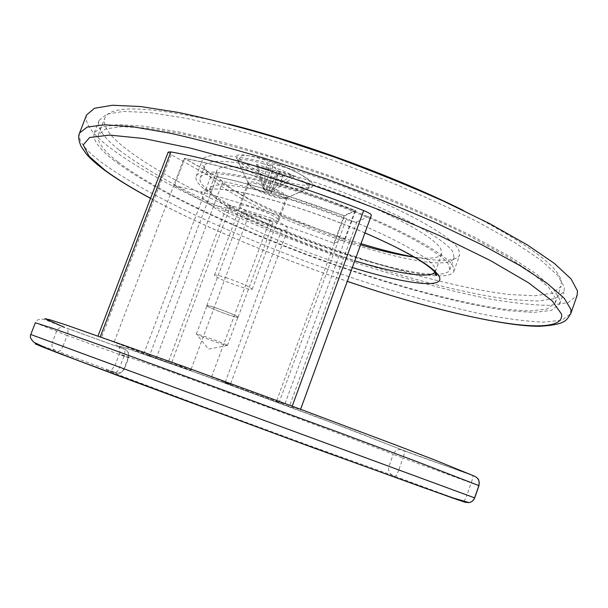 <?xml version="1.0" encoding="UTF-8"?>
<svg xmlns="http://www.w3.org/2000/svg" width="608" height="608" viewBox="0 0 608 608"><rect width="100%" height="100%" fill="white"/><g stroke="black" fill="none" stroke-linecap="round" stroke-linejoin="round"><path stroke-width="0.46" stroke-dasharray="3.04 2.28" d="M86.594 114.897C84.345 122.824 91.618 133.35 108.399 146.475C158.81 185.326 266.471 233.51 366.974 266.403C410.75 280.47 451.22 291.247 488.391 298.741C511.776 302.852 531.947 305.064 548.918 305.376L568.054 302.693L577.129 295.382M211.508 178.228C205.937 173.151 203.665 169.085 204.683 166.022C207.404 155.625 258.864 162.853 323.92 185.44C388.96 207.921 446.386 238.648 453.196 252.647L454.07 257.784C445.413 281.603 251.21 216.577 211.508 178.228M435.343 274.2C387.06 274.497 241.399 220.605 207.176 189.704C201.537 184.779 199.196 180.88 200.146 177.992C202.654 168.173 253.931 176.024 319.025 198.702C384.104 221.282 441.765 251.537 448.795 264.951L449.76 269.83C448.59 272.703 444.129 274.155 436.384 274.208M414.299 257.146C430.464 259.228 439.607 258.088 441.727 253.734L440.77 248.824C433.99 235.972 381.961 208.362 323.752 188.298C265.529 168.135 219.237 161.561 216.706 170.947C215.802 173.622 217.74 177.179 222.513 181.617C241.969 199.918 306.044 228.699 360.605 244.811M207.032 203.239L174.412 185.752L184.779 158.506L217.041 176.708L207.032 203.239C243.063 211.569 285.38 224.907 333.974 243.246L344.622 239.05C282.682 215.133 217.117 194.803 174.412 185.752M278.069 219.176C273.19 213.735 239.491 202.038 239.423 205.747L240.358 207.358C245.966 212.967 278.472 224.192 278.814 220.613L278.069 219.176M333.974 243.246L344.067 215.718L355.102 210.421L271.267 181.055L254.501 175.963C227.901 168.142 204.66 162.328 184.779 158.506M344.622 239.05L355.102 210.421M344.067 215.718L283.222 194.431L268.736 189.992C272.817 193.192 277.651 194.674 283.222 194.431M268.736 189.992C249.386 184.262 232.157 179.831 217.041 176.708M238.169 160.596L236.276 157.533C232.552 146.779 303.08 170.21 311.881 182.78L313.067 184.938L312.573 186.481C307.519 193.002 248.71 172.482 238.169 160.596M114.494 160.846C99.051 149.044 92.31 139.688 94.263 132.795L101.62 126.958L118.37 124.617L144.757 126.266L180.378 132.232L224.056 142.568C256.584 151.521 290.822 162.23 326.777 174.686L379.916 194.773C414.398 208.939 445.778 223.022 474.065 237.006L510.036 256.69L536.53 274.064L553.06 288.466L559.839 299.531L559.694 304.038L551.327 310.407L533.429 312.466L507.832 310.635C468.259 305.246 415.69 291.787 360.696 273.889C264.685 242.204 161.774 196.46 114.494 160.846M118.796 149.682C103.497 137.552 96.908 127.832 99.02 120.521L106.552 114.228L123.47 111.416L150.001 112.617L185.736 118.188L229.49 128.197C262.033 136.975 296.278 147.569 332.211 159.972L385.282 180.067C419.695 194.294 450.992 208.498 479.18 222.672L514.976 242.691L541.302 260.467L557.65 275.318L564.254 286.847L564.019 291.612L555.476 298.498L537.426 301.036L511.708 299.63C471.983 294.751 419.338 281.633 364.336 263.88C268.326 232.416 165.65 186.276 118.796 149.682M248.991 184.308L248.117 182.552C248.338 178.433 282.013 190.023 286.725 195.875L287.257 197.684C285.198 200.914 254.22 190.076 248.991 184.308M254.501 175.963C259.304 179.444 264.898 181.146 271.267 181.055M227.248 278.084C219.374 275.515 215.095 274.55 214.404 275.188C216.357 277.499 224.603 281.215 239.142 286.345C247.046 288.944 251.385 289.932 252.16 289.302C250.314 287.037 242.007 283.298 227.248 278.084M263.211 163.643C248.414 159.41 240.13 158.604 238.366 161.234L238.29 161.903C238.313 166.736 262.208 179.056 283.032 185.242C296.689 189.27 305.049 190.327 308.112 188.389L308.492 187.834C311.076 183.874 285.996 170.301 263.211 163.643M261.904 185.341C254.007 183.016 249.592 182.506 248.657 183.791L248.619 184.072C250.922 187.636 258.94 191.733 272.673 196.361C280.037 198.565 284.46 199.173 285.942 198.2L286.094 197.965C284.688 194.568 276.625 190.357 261.904 185.341M264.814 159.372C250.01 155.162 241.718 154.394 239.932 157.069C237.637 161.424 262.565 174.724 284.536 181.199C299.455 185.554 307.952 186.382 310.027 183.677C312.649 179.641 287.599 165.992 264.814 159.372M263.477 189.096L256.15 164.244L257.982 166.197L272.848 170.673L277.187 175.438L283.092 177.224L271.259 192.774L269.473 190.935L272.665 165.604L277.088 170.536L292.19 175.074L269.473 190.935L263.477 189.096L266.585 163.788L271.084 168.728L263.477 189.096L265.278 190.935L271.259 192.774L278.829 172.467L283.092 177.224M278.829 172.467L293.854 176.989L292.19 175.074M272.665 165.604L266.585 163.788M256.15 164.244L271.084 168.728M272.848 170.673L265.278 190.935L257.982 166.197M277.187 175.438L265.278 190.935M293.854 176.989L271.259 192.774M277.088 170.536L269.473 190.935M463.342 210.452C525.669 242.318 558.342 265.924 561.336 281.284L561.116 286.216L552.687 293.124L534.949 295.777L509.664 294.538C470.622 289.925 418.821 277.134 364.694 259.692C270.188 228.783 169.26 183.198 123.713 147.03C108.931 135.113 102.608 125.537 104.736 118.302C110.154 104.166 151.339 106.058 228.304 123.971M117.975 161.926C103.01 150.442 96.482 141.345 98.405 134.634L105.625 128.911L122.064 126.616L147.934 128.235L182.848 134.079C210.262 140.083 240.753 148.147 274.307 158.27L326.222 175.628C379.118 194.788 429.689 216.212 470.691 236.672L506.084 255.983L532.236 273.06L548.629 287.25L555.454 298.163L555.347 302.761L547.154 308.993L529.606 311.015L504.496 309.221C465.637 303.932 413.942 290.7 359.822 273.076C265.316 241.87 164.076 196.817 117.975 161.926M361.023 243.648C300.55 225.256 231.686 194.013 209.296 173.288C203.467 167.93 201.096 163.628 202.175 160.383C205.04 149.439 258.294 156.674 325.637 180.052C392.981 203.323 452.109 235.258 458.812 249.827L459.633 255.109C456.061 261.364 440.937 262.033 414.253 257.116M203.52 188.571C197.608 183.426 195.138 179.352 196.126 176.35C198.687 166.204 251.689 174.291 319.094 197.79C386.483 221.198 445.938 252.48 452.952 266.243L453.895 271.183C445.231 294.272 245.427 226.989 203.52 188.571M217.018 176.822C253.316 184.452 295.777 197.494 344.417 215.946L355.695 210.55C293.474 186.322 227.263 166.379 184.102 158.255L217.018 176.822L150.024 354.388M168.196 152.084L171.205 154.698L210.664 176.837L222.855 181.435C257.807 188.624 298.923 201.278 346.218 219.412C351.546 221.396 355.102 222.194 356.881 221.814L371.344 215.354M279.011 402.8L143.838 353.742L100.312 336.771C145.114 352.412 220.484 379.658 292.197 406.22L300.36 409.442L289.37 406.463L279.011 402.8L346.218 219.412M211.538 376.899L230.402 384.385L225.028 382.728L276.359 401.554L284.962 403.834L211.538 376.899M225.234 382.158L281.74 229.847C285.433 230.364 287.478 230.158 287.888 229.246C288.07 227.088 282.34 223.318 270.697 217.945L211.637 376.641M149.553 355.627L190.73 370.31L171.73 362.49L114.213 342.023L149.553 355.627M191.14 369.2L247.312 218.971L281.74 229.847M276.739 400.512L344.417 215.946M114.334 341.696L184.102 158.255M171.828 362.224L230.713 205.398L270.697 217.945M285.053 403.575L355.695 210.55M247.312 218.971C233.844 213.074 227.042 208.833 226.883 206.241L230.713 205.398M272.255 222.566L272.863 223.683C272.642 226.442 247 217.573 242.63 213.241L241.9 212.01C241.954 209.175 268.333 218.34 272.255 222.566M207.746 306.417C212.633 309.487 238.351 318.683 238.07 317.262L237.295 316.563C232.856 313.629 206.386 304.144 206.842 305.642L207.746 306.417M237.166 316.51C232.765 313.606 206.53 304.205 206.986 305.695L207.875 306.462C212.716 309.502 238.207 318.622 237.926 317.209L237.166 316.51M226.579 344.972C222.239 342.57 197.235 333.473 196.452 333.997L197.319 334.674C202.312 337.326 227.825 346.545 227.392 345.534L226.579 344.972M79.564 132.977C77.573 140.25 85.082 150.191 102.091 162.807C153.163 200.161 261.182 247.73 361.676 280.972C405.437 295.214 445.839 306.318 482.889 314.29C506.175 318.759 526.232 321.374 543.066 322.149L561.967 320.211L570.768 313.713M434.781 272.407L435.404 271.373L434.317 266.813C427.242 254.737 374.908 227.734 316.654 207.533C258.385 187.249 212.321 179.869 210.087 188.48C209.274 190.927 211.295 194.279 216.152 198.512C235.95 215.992 300.253 244.401 354.76 260.832M364.96 232.872C320.332 213.742 266.122 196.498 234.103 190.92C202.259 186.147 193.542 190.114 207.959 202.814C229.094 220.826 295.412 250.032 352.313 267.535M150.556 198.307C203.49 226.83 276.617 257.321 347.282 281.322M30.788 334.506L52.356 342.289L56.514 331.482C58.026 328.259 60.42 326.808 63.703 327.142C46.314 320.203 43.191 318.698 40.052 319.101C37.065 320.028 35.5 321.252 35.332 322.757L67.146 335.441C68.362 331.869 68.286 329.483 66.918 328.282L124.617 349.174C128.075 350.862 129.261 353.681 128.174 357.641L119.404 353.94L115.034 365.461L123.994 368.676L128.174 357.641L128.668 357.846L124.496 368.858L123.994 368.676C122.603 371.754 120.316 373.244 117.124 373.137C113.286 371.876 111.34 370.903 111.279 370.211L115.034 365.461L388.968 466.306L393.224 454.366C379.012 448.529 310.946 422.993 240.152 397.047L161.948 368.638L119.404 353.94C120.582 351.964 119.13 346.347 119.457 347.084L121.798 347.024L128.159 348.878L202.266 374.817L346.606 428.176L404.335 450.748C404.784 451.683 404.343 454.108 403.02 458.022L393.224 454.366C394.562 451.197 396.91 449.593 400.269 449.548L474.354 476.11M222.855 181.435L156.218 358.31M210.664 176.837L143.838 353.742M171.205 154.698L101.597 337.22M356.881 221.814L289.37 406.463M371.047 215.627L300.382 409.382M474.704 497.891L466.959 495.026L471.208 482.904L478.975 485.663M464.048 501.456L466.959 495.026L398.787 469.908C397.244 474.004 396.028 476.14 395.139 476.315L393.163 475.6C389.287 473.693 387.889 470.592 388.968 466.306L398.787 469.908L403.02 458.022L471.208 482.904C472.553 478.922 473.108 476.497 472.872 475.631C474.02 475.684 475.638 476.68 477.751 478.602M52.356 342.289L63.019 346.203C61.416 349.874 59.69 351.591 57.821 351.363L55.678 350.58C52.364 348.924 51.254 346.157 52.356 342.289M395.139 476.315L465.188 502.284M63.019 346.203L67.146 335.441L128.668 357.846C128.949 349.38 126.707 351.28 126 349.904L123.948 348.984C125.172 350.14 125.172 352.534 123.933 356.166L119.784 367.118L63.019 346.203M393.163 475.6L307.04 444.722L202.449 406.258L124.511 377.051L106.142 369.793L117.124 373.137C119.176 372.643 119.654 375.159 124.496 368.858L119.784 367.118C118.195 370.857 116.538 372.643 114.821 372.476L57.821 351.363M37.704 344.44L55.678 350.58M114.821 372.476L115.657 372.795M123.774 348.893L66.728 328.183M472.819 475.578L404.259 450.695M402.298 449.958L317.102 417.004L212.747 378.571L134.444 350.808L115.611 344.88L124.617 349.174M200.146 177.992L204.683 166.022M216.706 170.947L210.087 188.48C208.658 190.775 207.503 191.497 206.629 190.654L208.871 189.567C213.552 188.282 224.732 189.316 242.402 192.668C274.603 199.257 324.064 215.43 364.929 232.948M441.727 253.734L435.161 272.407M449.76 269.83L454.07 257.784M94.263 132.795L99.02 120.521M239.423 205.747L248.117 182.552M248.079 182.856L236.276 157.533M559.694 304.038L564.019 291.612M278.814 220.613L287.424 197.433M287.257 197.684L312.573 186.481M150.526 198.375C203.619 226.928 276.648 257.359 347.274 281.36M252.16 289.302L286.094 197.965M248.619 184.072L238.29 161.903M238.366 161.234L239.932 157.069M214.404 275.188L248.657 183.791M285.942 198.2L308.112 188.389M308.492 187.834L310.027 183.677M98.405 134.634L104.736 118.302M555.347 302.761L561.116 286.216M196.126 176.35L202.175 160.383M453.895 271.183L459.633 255.109M230.69 383.595L287.888 229.246M168.705 361.091L226.883 206.241M238.07 317.262L272.863 223.683M196.369 334.035L206.986 305.695M227.362 345.458L208.422 349.106L196.452 333.997M227.392 345.534L237.926 317.209M206.842 305.642L241.9 212.01"/><path stroke-width="0.91" d="M347.274 281.36C424.164 307.686 503.166 326.602 539.646 326.276C567.933 324.596 566.55 319.246 570.768 313.713L577.129 295.382L577.478 290.92L571.064 278.935L554.352 263.401L527.03 244.712L489.539 223.569L443.224 201.02C408.652 185.668 372.271 170.977 334.081 156.948L277.772 138.16C241.33 127.285 208.217 118.712 178.425 112.442L140.509 106.529L112.412 105.26L94.544 108.247L86.594 114.897L79.564 132.977C78.105 135.918 78.576 140.304 80.993 146.125L86.192 153.877C90.645 158.954 96.771 164.396 104.568 170.194C116.69 179.026 132.004 188.419 150.526 198.375M360.605 244.811C381.467 251.028 399.365 255.14 414.299 257.146M436.384 274.208L435.343 274.2M228.304 123.971C300.565 141.778 396.766 177.171 463.342 210.452M414.253 257.116C398.354 254.136 380.616 249.652 361.023 243.648M300.55 409.48L371.344 215.354C371.298 214.252 368.744 212.656 363.683 210.581C293.558 182.902 217.763 160.17 170.825 151.924L168.196 152.084L97.987 336.019M225.028 382.728L225.234 382.158M149.553 355.627L150.024 354.388M190.73 370.31L191.14 369.2M276.359 401.554L276.739 400.512M570.768 313.713L570.996 309.594L564.308 298.338L547.322 283.503L519.726 265.445L481.977 244.834L435.442 222.672C400.733 207.488 364.26 192.873 326.01 178.82L269.663 159.858C233.236 148.77 200.169 139.908 170.46 133.274L132.726 126.745L104.857 124.784L87.24 127.042L79.564 132.977M352.313 267.535C405.255 284.149 447.974 289.659 438.581 275.447C431.429 265.43 406.881 251.241 364.96 232.872M354.76 260.832C395.238 273.22 429.339 278.776 434.781 272.407M347.282 281.322C454.267 318.022 565.797 340.966 561.572 314.176L552.231 300.907L528.534 282.788L490.405 260.543L439.371 235.532L378.769 209.661C335.054 192.66 291.832 177.475 249.113 164.114L191.14 148.261L143.792 138.525L109.668 135.09L89.65 137.499L83.243 144.894L89.072 156.241L105.328 170.498C117.177 179.178 132.255 188.442 150.556 198.307M474.597 497.853L478.876 485.617L418.699 462.3L337.501 431.908L105.739 347.084L52.668 328.305L35.332 322.757L30.788 334.506L474.704 497.891C473.685 500.475 471.823 502.048 469.11 502.611C471.778 502.003 473.602 500.422 474.597 497.853M170.825 151.924L100.312 336.771M363.683 210.581L292.197 406.22M477.751 478.602C478.899 479.317 479.309 481.665 478.975 485.663L478.876 485.617C479.932 481.224 478.428 478.055 474.354 476.11L435.168 460.165L398.012 445.862L297.137 408.014L185.349 367.065L67.024 325.272L50.054 319.8L44.749 318.638L64.6 327.385M37.704 344.44L35.241 343.885L41.732 346.636L57.882 352.929L119.115 376.063L312.816 447.625L453.074 498.18L465.188 502.284L469.11 502.611L452.755 497.853L422.522 487.282L290.913 439.561L79.884 361.213L47.804 348.787L33.942 342.319C30.689 339.051 29.64 336.452 30.788 334.506M464.048 501.456L463.668 501.706M364.929 232.948C401.896 248.619 431.893 265.871 436.438 274.322L436.628 275.28C436.088 276.002 435.594 275.044 435.161 272.407M230.402 384.385L230.69 383.595M478.975 485.663L474.704 497.891M168.522 361.562L168.705 361.091"/></g></svg>
